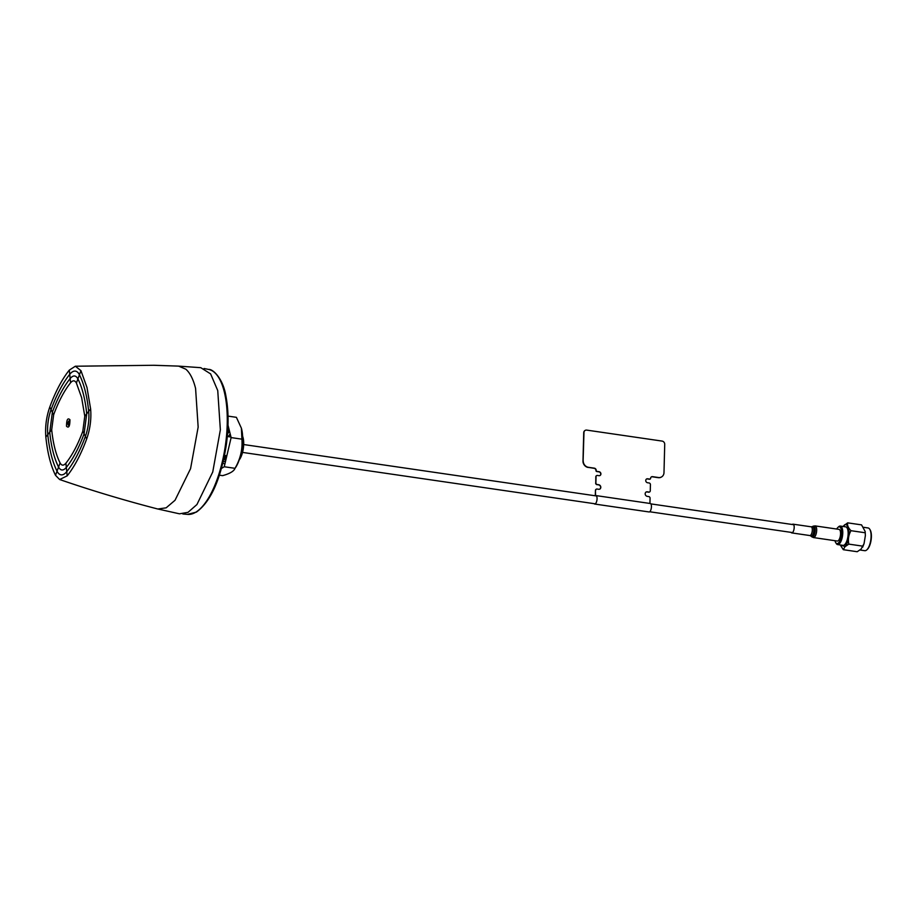 <?xml version="1.0" encoding="UTF-8"?>
<svg xmlns="http://www.w3.org/2000/svg" width="917" height="917" viewBox="0 0 917 917"><rect width="100%" height="100%" fill="white"/><g stroke="black" fill="none" stroke-linecap="round" stroke-linejoin="round"><path stroke-width="1.38" d="M242.638 436.309A14.431 5.536 98.3 0 1 243.097 437.776A14.431 5.536 98.3 0 1 239.188 459.99M228.402 436.652A14.431 5.536 98.3 0 1 228.516 436.423A14.431 5.536 98.3 0 1 230.213 433.924M225.25 460.139L224.401 456.162M226.304 458.064A14.431 5.536 98.3 0 1 225.639 455.6M227.565 433.489A14.431 5.536 98.3 0 1 229.686 432.079M225.742 460.437A14.431 5.536 98.3 0 1 223.931 458.397M68.076 424.651A2.281 0.871 98.3 0 1 68.466 421.511A2.281 0.871 98.3 0 1 69.703 421.407L69.188 424.915A2.281 0.871 98.3 0 1 68.076 424.651M59.639 479.522C91.551 490.515 124.265 500.338 157.793 509.004L166.137 507.835L175.021 500.281L190.564 468.656L198.152 427.093L195.573 388.372C193.269 379.26 190.025 372.864 185.842 369.207L178.609 366.112L153.586 365.275L75.343 366.227L80.948 370.651L86.989 387.513L90.623 408.925C91.459 419.012 90.141 429.018 86.691 438.945C80.96 454.419 74.46 466.719 67.17 475.854L59.639 479.522L55.513 475.315C50.687 465.561 47.466 452.803 45.85 437.042C45.013 426.955 46.32 416.948 49.782 407.022C55.513 391.548 62.012 379.237 69.302 370.113L75.343 366.227M157.781 508.981L179.468 513.818L188.019 512.339L196.937 504.533L212.744 471.991L220.355 429.809L217.742 390.573L210.612 373.895L200.777 367.683L178.609 366.124M65.898 463.2C72.225 455.256 77.865 444.596 82.817 431.208L84.777 416.203L81.636 397.646L76.398 383.031C74.816 380.2 72.879 380.108 70.575 382.767C64.247 390.711 58.608 401.371 53.656 414.759L51.696 429.764C53.094 443.438 55.891 454.5 60.075 462.936C61.657 465.767 63.594 465.847 65.898 463.2L66.322 467.418A100.652 38.594 -81.7 0 0 84.1 433.787L86.725 413.773A100.652 38.594 -81.7 0 0 83.413 394.264A100.652 38.594 -81.7 0 0 77.922 378.904C75.802 375.133 73.211 375.007 70.151 378.549A100.652 38.594 -81.7 0 0 52.372 412.18L49.747 432.194A100.652 38.594 -81.7 0 0 58.55 467.062C60.66 470.834 63.25 470.948 66.322 467.418L66.746 471.636A105.558 40.486 -81.7 0 0 85.396 436.366A24.553 9.411 -81.7 0 0 88.674 411.343A105.558 40.486 -81.7 0 0 85.201 390.894A105.558 40.486 -81.7 0 0 79.435 374.778A24.553 9.411 -81.7 0 0 69.726 374.331A105.558 40.486 -81.7 0 0 51.077 409.601A24.553 9.411 -81.7 0 0 47.799 434.624A105.558 40.486 -81.7 0 0 57.037 471.189A24.553 9.411 -81.7 0 0 66.746 471.636L67.17 475.854M69.761 421.912L69.394 424.445M223.175 461.732L225.525 461.343M229.789 432.262L227.783 430.153M227.897 428.044L228.757 428.182M224.894 464.013L222.842 463.119M228.413 432.709L227.531 433.844M228.024 416.112L236.391 417.327L241.389 428.193L241.905 439.163C242.696 449.307 240.392 459.027 235.016 468.323L235.933 466.994A25.905 9.938 -81.7 0 0 241.515 428.675A25.905 9.938 -81.7 0 0 241.446 428.434M228.413 426.841A25.905 9.938 -81.7 0 0 227.909 427.7M228.001 425.201L231.13 437.592L224.252 466.753L235.016 468.323C233.973 471.212 229.835 473.653 222.613 475.648L219.415 475.189M229.926 434.257L229.296 435.426A16.059 6.155 -81.7 0 0 228.688 436.698M231.13 437.592L241.905 439.163M224.252 466.753L221.467 468.404M842.895 526.45L847.663 522.85L861.556 524.879L865.178 531.516L865.373 535.585L864.055 543.621L861.063 549.1L857.212 551.725L843.319 549.696L840.281 544.973M847.663 522.85C847.102 525.223 848.202 527.837 850.976 530.691C848.592 534.92 847.87 539.391 848.798 544.113L844.947 546.75L843.319 549.696M869.935 529.567A10.901 4.184 98.3 0 1 870.118 529.843A10.901 4.184 98.3 0 1 871.15 539.712A10.901 4.184 98.3 0 1 867.505 549.237A10.901 4.184 98.3 0 1 867.264 549.466A10.901 4.184 98.3 0 1 867.012 549.673M863.562 527.298L868.09 527.963A11.485 4.402 98.3 0 1 869.752 529.247A11.485 4.402 98.3 0 1 871.07 534.611A11.485 4.402 98.3 0 1 866.989 549.696A11.485 4.402 98.3 0 1 866.737 549.936A11.485 4.402 98.3 0 1 864.777 550.693L860.123 550.017M837.622 544.583L843.01 545.363A9.353 3.588 -81.7 0 0 848.133 532.273A9.353 3.588 -81.7 0 0 845.703 526.851L840.327 526.071A9.353 3.588 98.3 0 1 842.746 531.493A9.353 3.588 98.3 0 1 839.422 543.77A9.353 3.588 98.3 0 1 837.622 544.583A9.353 3.588 98.3 0 1 836.27 543.529L835.719 542.635A8.471 3.244 98.3 0 1 835.009 540.698M836.705 529.04A8.471 3.244 98.3 0 1 837.76 527.573A8.471 3.244 98.3 0 1 837.943 527.39A8.471 3.244 98.3 0 1 841.588 531.94A8.471 3.244 98.3 0 1 838.574 542.853A8.471 3.244 98.3 0 1 835.719 542.635M838.516 526.885A9.353 3.588 98.3 0 1 838.723 526.69A9.353 3.588 98.3 0 1 840.327 526.071M864.869 532.72L850.976 530.691M864.055 543.621L862.668 547.162L862.691 546.142L848.798 544.113M792.242 524.501A4.425 1.696 98.3 0 1 793.033 524.169A4.425 1.696 98.3 0 1 794.191 527.47A4.425 1.696 98.3 0 1 791.761 532.915A4.425 1.696 98.3 0 1 791.096 532.364M813.448 537.557L837.313 541.041A5.892 2.258 -81.7 0 0 840.557 533.786A5.892 2.258 -81.7 0 0 839.021 529.384L815.144 525.899A5.892 2.258 98.3 0 1 816.68 530.313A5.892 2.258 98.3 0 1 813.448 537.557L811.683 536.743A5.502 2.109 98.3 0 0 813.929 535.482A5.502 2.109 98.3 0 0 815.179 530.209A5.502 2.109 98.3 0 0 813.219 526.175L815.144 525.899M649.935 503.456L650.073 498.195A1.479 1.295 -120.7 0 0 648.766 496.578L647.15 496.338A2.361 2.075 -120.7 0 1 647.276 491.81L648.881 492.051A1.479 1.295 -120.7 0 0 650.268 490.824L650.428 484.589A1.479 1.295 -120.7 0 0 649.121 482.984L647.505 482.743A2.063 1.823 -120.7 0 1 647.608 478.777L649.763 479.098A0.883 0.779 -120.7 0 0 650.6 478.365A2.063 1.823 -120.7 0 1 652.537 476.657L658.452 477.516A5.892 5.193 -120.7 0 0 661.604 476.92A5.892 5.193 -120.7 0 0 663.988 472.633L664.722 444.321A2.946 2.602 -120.7 0 0 662.108 441.088L586.731 430.107A2.946 2.602 59.3 0 0 583.969 432.549L583.109 460.942A5.892 5.193 59.3 0 0 588.336 467.383L588.462 467.315A5.892 5.193 -120.7 0 1 583.223 460.861M658.452 477.516L658.337 477.585A5.892 5.193 59.3 0 0 661.489 476.989A5.892 5.193 59.3 0 0 661.547 476.955M646.393 479.064A2.063 1.823 59.3 0 1 647.368 478.926L647.494 478.857A2.063 1.823 -120.7 0 0 646.451 479.029A2.063 1.823 -120.7 0 1 647.494 478.857L647.608 478.777M648.881 492.051L648.651 492.188A1.479 1.295 59.3 0 0 649.557 491.959M645.889 492.12A2.361 2.075 59.3 0 1 647.035 491.948L647.15 491.879A2.361 2.075 -120.7 0 0 645.946 492.085A2.361 2.075 -120.7 0 1 647.15 491.879L648.766 492.12L647.276 491.81M595.488 495.822L596.451 495.914M596.176 489.265A1.479 1.295 59.3 0 0 595.454 490.4L595.546 495.788M596.531 475.671A1.479 1.295 59.3 0 0 595.809 476.806L595.763 482.972A1.479 1.295 59.3 0 0 597.07 484.577L597.196 484.508A1.479 1.295 -120.7 0 1 595.89 482.904L595.763 482.972A1.479 1.295 59.3 0 0 597.07 484.577L598.686 484.818A2.361 2.075 -120.7 0 1 599.89 489.07A2.361 2.075 -120.7 0 0 598.686 484.818L598.812 484.749A2.361 2.075 -120.7 0 1 598.686 489.277L597.082 489.048A1.479 1.295 -120.7 0 0 595.695 490.263M597.196 484.508L598.812 484.749M585.092 430.44A2.946 2.602 59.3 0 0 583.842 432.618L583.109 460.942A5.892 5.193 59.3 0 0 588.336 467.383L594.136 468.323A2.063 1.823 59.3 0 1 595.97 470.581A0.883 0.779 59.3 0 0 596.761 471.544L598.916 471.854A2.063 1.823 59.3 0 1 600.027 475.533M588.462 467.315L594.376 468.174A2.063 1.823 -120.7 0 1 596.21 470.432A0.883 0.779 -120.7 0 0 597.001 471.407L599.156 471.716A2.063 1.823 -120.7 0 1 599.053 475.682L597.437 475.453A1.479 1.295 -120.7 0 0 596.05 476.668L595.89 482.904M584.977 430.509A2.946 2.602 59.3 0 0 583.728 432.686L582.983 461.01A5.892 5.193 59.3 0 0 588.221 467.464M585.149 430.405L585.035 430.474A2.946 2.602 59.3 0 0 583.842 432.618L582.983 461.01M595.649 483.041A1.479 1.295 59.3 0 0 596.956 484.657L598.686 484.818L596.956 484.657M599.833 489.105A2.361 2.075 59.3 0 0 598.572 484.887M595.454 490.4L595.316 495.788A4.276 1.639 98.3 0 1 595.431 495.707A4.276 1.639 98.3 0 1 595.947 495.581A4.276 1.639 98.3 0 1 597.024 499.41A4.276 1.639 98.3 0 1 595.213 503.914A4.276 1.639 98.3 0 1 594.709 504.041A4.276 1.639 98.3 0 1 594.159 503.662M647.035 491.948L648.651 492.188M661.604 476.92L661.489 476.989A5.892 5.193 59.3 0 1 658.337 477.585L658.211 477.665A5.892 5.193 59.3 0 0 661.375 477.058A5.892 5.193 59.3 0 0 661.432 477.023M651.311 476.943A2.063 1.823 59.3 0 1 652.296 476.794L658.211 477.665M647.368 478.926L649.523 479.236A0.883 0.779 59.3 0 0 650.107 479.064M594.709 504.041L649.098 511.961A4.276 1.639 -81.7 0 0 649.603 511.846A4.276 1.639 -81.7 0 0 651.402 507.342A4.276 1.639 -81.7 0 0 650.325 503.513L595.947 495.581M195.688 512.259A73.257 28.095 -81.7 0 0 226.533 435.747A73.257 28.095 -81.7 0 0 208.698 369.448C212.721 368.863 223.106 378.297 225.949 396.259C228.665 410.575 228.78 426.863 226.281 445.146C220.814 479.224 210.853 501.542 196.41 512.099L187.572 514.391A73.257 28.095 -81.7 0 0 195.688 512.259M66.517 426.222C66.563 419.722 67.709 417.567 69.956 419.745C69.898 426.233 68.764 428.399 66.517 426.222M82.817 431.208L86.691 438.945M84.777 416.203L90.623 408.925M55.513 475.315L60.075 462.936M51.696 429.764L45.85 437.042M53.656 414.759L49.782 407.022M70.575 382.767L69.302 370.113M76.398 383.031L80.948 370.651M69.256 422.244A2.361 1.479 -152.1 0 1 69.726 422.886M843.17 526.484L843.8 525.75C845.955 522.931 847.686 524.811 848.993 531.402C848.489 539.815 847.136 544.836 844.912 546.475L840.476 544.996M791.761 532.915L809.883 535.551A4.425 1.696 -81.7 0 0 812.313 530.118A4.425 1.696 -81.7 0 0 811.155 526.805L812.107 526.69A4.814 1.845 98.3 0 1 813.815 530.221A4.814 1.845 98.3 0 1 812.726 534.84A4.814 1.845 98.3 0 1 810.754 535.941L811.683 536.743M187.572 514.391L182.838 513.978M208.698 369.448L204.055 368.496M230.992 437.031L227.301 436.492M226.843 455.772L224.539 455.44M242.535 452.413L595.339 503.834M649.729 511.766L792.552 532.582M243.681 444.539L596.486 495.959M650.875 503.892L793.698 524.707M870.118 529.843L869.752 529.247M837.943 527.39L838.723 526.69M865.178 531.516L865.373 535.585M812.107 526.69L813.219 526.175M811.155 526.805L793.033 524.169M809.883 535.551L810.754 535.941"/></g></svg>
